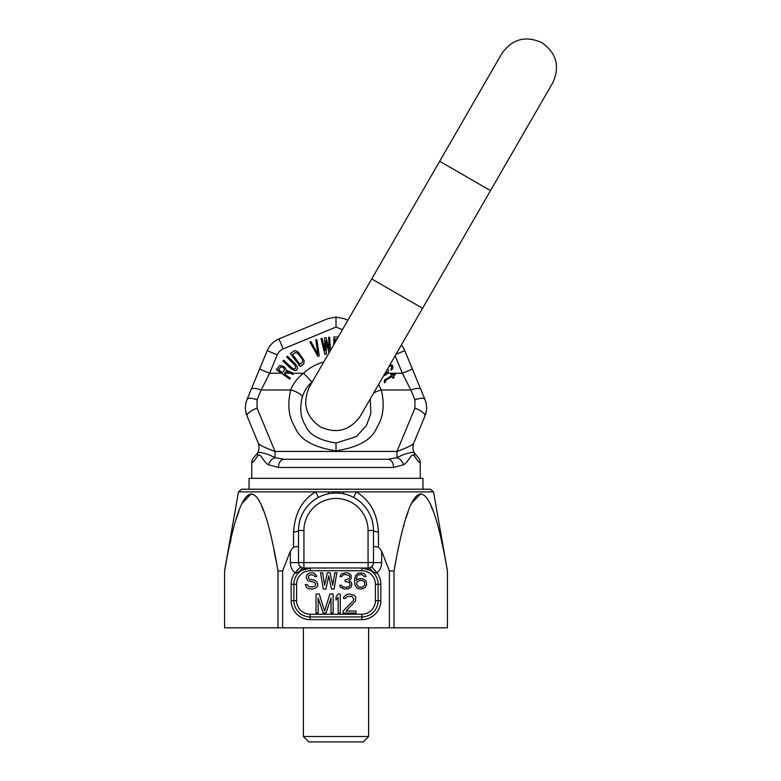 <?xml version="1.0" encoding="UTF-8"?>
<svg xmlns="http://www.w3.org/2000/svg" width="781" height="781" viewBox="0 0 781 781"><rect width="100%" height="100%" fill="white"/><g stroke="black" fill="none" stroke-linecap="round" stroke-linejoin="round"><path stroke-width="1.17" d="M298.498 538.568L298.498 546.358L293.529 547.071L290.347 551.122L282.615 570.921L282.615 627.807L224.577 627.807L224.577 570.921L226.265 561.978M282.615 570.921L277.968 570.921L277.968 627.807M373.503 538.646L373.503 546.358L378.473 547.071L381.655 551.122L389.397 570.921L394.034 570.921C411.851 468.532 429.648 468.532 447.425 570.921L447.425 627.807L282.615 627.807M389.397 570.921L389.397 627.807M290.347 551.122L290.347 562.584A13.589 13.589 0 0 0 295.023 572.844L300.626 566.899M365.567 568.021L368.066 568.021L368.066 530.514A32.07 32.07 0 0 0 336.006 498.454A32.07 32.07 0 0 0 303.936 530.514L303.936 562.584L373.503 562.584L373.503 530.514A37.508 37.508 0 0 0 336.006 493.016A37.508 37.508 0 0 0 298.498 530.514L298.498 562.584A5.438 5.438 0 0 0 303.936 568.021L368.515 568.002M303.936 562.584L298.498 562.584A5.438 5.438 0 0 0 303.936 568.021L303.936 562.584M306.152 568.021L310.184 568.021A16.303 16.303 0 0 0 293.881 584.325L293.881 600.638A16.303 16.303 0 0 0 310.184 616.941L361.818 616.941A16.303 16.303 0 0 0 378.121 600.638L378.121 584.325A16.303 16.303 0 0 0 361.818 568.021L363.585 568.021M370.809 567.279L371.561 566.752M368.251 568.021L368.066 568.021A5.438 5.438 0 0 0 373.503 562.584A5.438 5.438 0 0 1 368.066 568.021A8.152 5.194 90 0 1 372.059 570.97C375.026 573.029 376.667 573.654 376.979 572.844L371.639 566.684M373.328 526.843L372.83 523.416M372.039 520.146L370.985 517.012M370.135 514.991L369.667 513.996M366.26 508.363L365.811 507.757M364.21 505.795L361.915 503.413M359.426 501.226L356.8 499.313M351.743 496.472L349.107 495.379M346.11 494.402L343.181 493.709M341.102 493.367L339.471 493.172M335.996 493.016L335.449 493.016M332.53 493.172L331.984 493.231M328.821 493.709L325.892 494.402M322.895 495.379L320.259 496.472M317.486 497.907L315.251 499.284M312.625 501.197L310.174 503.325M309.823 503.657L307.929 505.649M304.082 510.823L302.511 513.634M302.481 513.703L301.183 516.592M300.089 519.697L299.533 521.776M299.26 522.977L298.713 526.54M317.994 497.624A8.152 0.81 -118.7 0 0 315.749 491.884L238.478 491.884L241.671 489.209L430.331 489.209L433.523 491.884L315.749 491.884C302.179 499.811 294.798 513.156 293.597 531.929A8.152 1.542 180 0 0 298.498 530.514L303.936 530.514M293.597 531.929L293.529 547.071M277.968 570.921L278.007 570.921C260.19 468.532 242.393 468.532 224.577 570.921L224.577 570.921M230.19 543.029L230.903 539.847M236.672 517.852L238.722 511.662M242.159 503.218L251.267 493.67M261.469 505.6L263.47 510.657M274.043 550.859L276.113 561.119M378.473 547.071L378.404 531.929C377.448 513.693 370.067 500.338 356.263 491.884A8.152 0.81 -61.3 0 0 354.008 497.624M394.034 627.807L394.034 570.921L395.801 561.549M403.66 526.482L404.021 525.164M406.13 517.852L408.17 511.662M411.616 503.218L420.725 493.67M430.927 505.6L432.918 510.657M310.184 570.735L310.184 568.021L299.943 570.97C296.956 573.049 295.316 573.674 295.023 572.844A19.027 19.027 0 0 0 291.157 584.325L296.595 584.325L296.595 600.638L296.595 584.325A13.589 13.589 0 0 1 310.184 570.735L361.818 570.735L361.818 568.021L372.059 570.97M299.943 570.97A8.152 5.194 90 0 1 303.936 568.021M301.183 567.27L301.71 567.543M302.823 567.904L303.35 567.992M364.707 582.118L364.707 585.242L361.984 587.322L358.596 586.97L356.556 584.198L356.897 582.118L359.611 580.381L361.984 580.381L364.707 582.118M331.007 598.051L331.007 613.026L333.145 613.026L333.145 593.999L329.933 593.999L324.584 611.006L319.234 593.999L316.022 593.999L316.022 613.026L318.17 613.026L318.17 598.051L323.158 613.026L326.009 613.026L331.007 598.051M340.282 613.026L340.282 593.999L338.144 593.999L336.006 596.83L336.006 600.072L338.144 597.24L338.144 613.026L340.282 613.026M343.132 611.006L343.132 613.026L355.98 613.026L355.98 611.006L345.993 611.006L355.619 600.882L355.619 596.83L354.193 595.22L349.195 593.999L346.705 594.409L343.845 596.83L343.494 598.451L345.27 598.451L347.057 596.43L352.055 596.43L353.832 599.261L353.119 600.882L343.132 611.006M314.772 576.563L316.813 576.563L316.471 575.529L314.089 573.098L312.39 572.746L309.335 573.098L306.621 575.177L306.279 577.95L307.978 580.732L314.089 582.118L315.788 583.856L315.114 585.935L312.732 586.97L308.651 586.629L307.294 584.549L305.254 584.549L306.621 587.663L308.319 588.708L312.732 589.059L315.788 588.015L317.145 586.629L317.828 585.242L317.145 582.118L314.431 580.039L309.676 579.346L308.319 577.608L308.651 575.87L310.692 574.836L313.747 575.177L314.772 576.563M325.98 589.059L328.694 575.87L331.417 589.059L334.131 589.059L336.855 572.746L334.815 572.746L332.774 585.242L330.06 572.746L327.337 572.746L324.623 585.242L322.582 572.746L320.542 572.746L323.266 589.059L325.98 589.059M350.776 587.322L351.801 585.242L351.46 582.46L349.078 580.732L351.118 578.653L351.118 575.177L348.404 573.098L346.022 572.746L341.609 573.791L339.911 576.563L341.609 576.563L343.308 574.836L345.007 574.484L349.078 575.529L349.761 576.563L349.078 578.653L345.007 580.039L345.007 581.425L349.419 582.46L350.103 585.242L349.078 586.629L346.705 587.322L342.966 586.97L341.268 585.242L339.569 585.242L340.584 587.322L344.323 589.059L348.404 588.708L350.776 587.322M366.064 581.074L363.35 578.994L361.652 578.653L358.254 578.994L356.214 580.381L356.897 576.563L358.596 574.836L361.652 574.484L364.366 576.563L366.064 576.563L364.707 574.142L363.009 573.098L358.254 573.098L355.531 575.529L354.515 579.687L354.857 584.549L356.556 587.663L358.254 588.708L361.652 589.059L365.049 587.663L366.748 584.549L366.064 581.074M378.404 531.929A8.152 1.542 -0 0 1 373.503 530.524M343.972 491.884A8.152 1.123 -79.4 0 1 342.908 493.651M328.03 491.884A8.152 1.123 -100.6 0 0 329.104 493.651M368.612 627.807L368.612 736.512L303.389 736.512L308.827 741.95L363.175 741.95L368.612 736.512M303.389 627.807L303.389 736.512M422.97 489.209L422.97 478.343L249.041 478.343L249.041 489.209M370.233 398.935L370.829 413.637L366.328 425.801L356.185 436.677L336.006 443.012L336.006 450.881C313.142 447.23 299.484 439.332 295.023 427.197C288.648 417.249 287.213 404.841 290.717 389.973L261.166 389.973A10.866 3.466 22.5 0 0 251.121 389.524L247.05 399.364C244.844 404.909 244.844 410.455 247.05 416L258.14 442.778A11.959 11.959 -90 0 1 257.925 452.424L257.915 452.443C262.357 452.277 268.068 454.025 275.039 457.715A8.152 5.926 127.7 0 0 268.508 464.773L278.466 467.468L393.536 467.468L403.494 464.773C408.688 462.254 411.45 451.945 414.291 455.919C417.21 460.273 419.192 462.586 420.246 462.86A8.152 8.152 23.7 0 0 417.288 456.573L414.086 452.453A11.959 11.959 -90 0 1 413.862 442.778L424.952 416C427.148 410.474 427.158 404.948 424.971 399.413L426.162 403.279M323.773 362.003A47.29 47.29 0 0 0 303.604 373.24L311.795 381.948A35.33 35.33 0 0 1 312.771 381.06A35.33 35.33 0 0 0 311.795 381.948C307.128 386.449 303.926 391.632 302.169 397.5C299.553 408.619 300.626 417.894 305.391 425.313C308.72 434.392 318.931 440.289 336.006 443.012M373.64 393.028A11.959 3.934 -16.7 0 1 381.284 389.973L378.609 384.428L381.284 389.973C384.789 404.841 383.354 417.249 376.979 427.197C372.517 439.332 358.86 447.23 336.006 450.881M303.604 373.24C297.356 378.082 293.06 383.656 290.717 389.973C293.06 383.656 297.356 378.082 303.604 373.24L293.275 373.24M344.323 318.726L347.906 320.21L344.323 318.726L335.996 317.076L327.678 318.726L278.983 338.895A21.741 21.741 0 0 0 267.219 350.669L252.624 385.902M342.42 329.709L336.006 327.044L335.996 317.076M401.366 345.017A21.741 21.741 0 0 1 404.783 350.669L424.952 399.364C427.158 404.909 427.158 410.455 424.952 416L426.367 410.913M281.443 373.24L269.63 373.24L259.595 369.081L251.121 389.524A10.866 3.466 -157.5 0 1 261.166 389.973L257.095 399.804L257.095 408.121L275.039 451.447C264.32 447.572 258.687 444.682 258.14 442.778M257.095 399.804A10.866 3.466 -157.5 0 0 247.05 399.364L245.839 403.279M245.634 410.913L247.05 416C244.844 410.455 244.844 404.909 247.05 399.364M251.755 478.343L251.755 462.86A8.152 8.152 -23.9 0 1 252.224 460.146A8.152 8.152 156.8 0 1 254.713 456.573L257.857 452.56M251.755 462.86C252.81 462.586 254.791 460.273 257.71 455.919C260.551 451.945 263.314 462.254 268.508 464.773A8.152 5.926 -52.3 0 1 275.039 457.715L284.04 459.316A8.152 5.565 90 0 0 278.466 467.468M257.915 452.443L257.906 452.472A8.152 5.955 25.2 0 0 257.71 455.919M420.246 478.343L420.246 462.86M395.147 355.794L402.371 373.24L410.835 389.973L414.916 399.804L414.916 408.121L396.963 451.447L275.039 451.447L275.039 457.715M336.006 327.044L283.142 348.941A10.866 10.866 0 0 0 277.265 354.828L269.63 373.24L261.166 389.973M284.352 373.962L286.149 371.424L292.934 374.45L293.676 373.416L286.217 370.135L285.25 367.89L283.376 366.338L279.705 365.518L276.357 369.638L289.663 379.068L290.298 378.17L284.352 373.962M284.655 369.93L282.654 372.752L278.407 369.745L281.014 366.67L283.591 367.831L284.655 369.93M295.189 363.712L287.457 356.234L286.695 357.024L295.296 365.586L295.657 368.222L294.398 369.022L292.514 368.476L283.649 360.178L282.888 360.959L290.63 368.437L294.759 370.643L296.643 370.184L297.541 368.769L297.053 366.269L295.189 363.712M293.91 350.923L290.415 353.568L300.265 366.562L303.75 363.917L304.18 360.549L298.391 352.319L295.843 350.767L293.91 350.923M292.543 354.564L295.159 352.582L297.727 353.256L302.55 359.611L302.501 362.267L299.884 364.249L292.543 354.564M319.273 355.96L316.813 339.579L315.778 339.93L317.916 354.223L310.936 341.57L309.901 341.922L317.887 356.429L319.273 355.96M330.48 350.396L329.65 337.177L328.567 337.333L329.377 349.849L326.038 337.724L324.603 337.948L325.042 350.513L322.075 338.329L320.991 338.495L324.896 354.398L326.341 354.174L325.794 340.916L329.016 352.934M338.183 337.05L333.877 336.972L333.741 344.733M334.873 342.781L334.942 339.071L336.992 339.11M385.228 375.241L383.461 376.022L386.624 374.206L388.303 371.824L388.596 370.467L387.679 368.72M389.25 365.996L391.027 366.172L391.681 367.05L390.871 369.462L391.418 370.194L392.931 368.163L392.531 365.283L389.983 364.737M386.761 370.321L386.527 372.918L384.252 374.655M385.521 382.016L385.707 380.24L391.974 376.52L392.96 378.268L394.171 377.584L393.185 375.837L395.606 374.48L395.166 373.689L392.745 375.046L392.033 373.767L390.822 374.45L391.535 375.72L384.447 380.113L384.311 382.7L385.521 382.016M381.284 389.973L410.835 389.973A10.866 3.466 -22.5 0 1 420.881 389.524L412.407 369.081L420.881 389.524M387.483 373.24L402.371 373.24L412.407 369.081M413.862 442.778C413.315 444.682 407.682 447.572 396.963 451.447L396.963 457.715C403.933 454.025 409.644 452.277 414.086 452.453L414.096 452.472A8.152 5.955 154.8 0 1 414.291 455.919M396.963 457.715A8.152 5.926 52.3 0 1 403.494 464.773A8.152 5.926 -127.7 0 0 396.963 457.715L387.962 459.316L284.04 459.316M387.962 459.316A8.152 5.565 90 0 1 393.536 467.468M302.032 397.959L302.169 397.5A11.959 3.934 -163.3 0 0 290.717 389.973M327.678 318.726L278.983 338.895L283.142 348.941M291.157 584.325L291.157 600.638A19.027 19.027 0 0 0 310.184 619.655L361.818 619.655A19.027 19.027 0 0 0 380.845 600.638L380.845 584.325A19.027 19.027 0 0 0 376.979 572.844A13.589 13.589 0 0 0 381.655 562.584L381.655 551.122M290.347 562.584L298.498 562.584M368.066 530.514L373.503 530.514M381.655 562.584L373.503 562.584M361.818 570.735A13.589 13.589 0 0 1 375.407 584.325L380.845 584.325M375.407 584.325L375.407 600.638L380.845 600.638M375.407 600.638A13.589 13.589 0 0 1 361.818 614.217L361.818 619.655M361.818 614.217L310.184 614.217L310.184 619.655M310.184 614.217A13.589 13.589 0 0 1 296.595 600.638L291.157 600.638M396.006 354.301L404.783 350.669M257.095 408.121A10.866 3.466 157.5 0 0 247.05 416M290.21 373.24L284.86 373.24M385.072 373.23L386.214 373.24M414.916 399.804A10.866 3.466 -22.5 0 1 424.952 399.364M414.916 408.121A10.866 3.466 22.5 0 1 424.952 416M277.265 354.828L267.219 350.669M422.57 308.29L371.727 278.944L309.501 386.732C302.091 403.045 305.674 416.41 320.239 426.826C336.543 434.236 349.908 430.653 360.334 416.088L490.507 190.613L439.674 161.267L371.727 278.944M238.478 491.884L224.577 570.735M433.523 491.884L447.425 570.735M369.247 567.894L368.739 567.982M413.286 371.18L415.541 376.627M258.716 371.18L251.121 389.524M254.626 381.06L256.461 376.627M439.674 161.267L501.9 53.469C512.326 38.904 525.691 35.321 541.994 42.73C556.57 53.147 560.153 66.512 552.743 82.825L490.507 190.613L552.743 82.825"/></g></svg>
